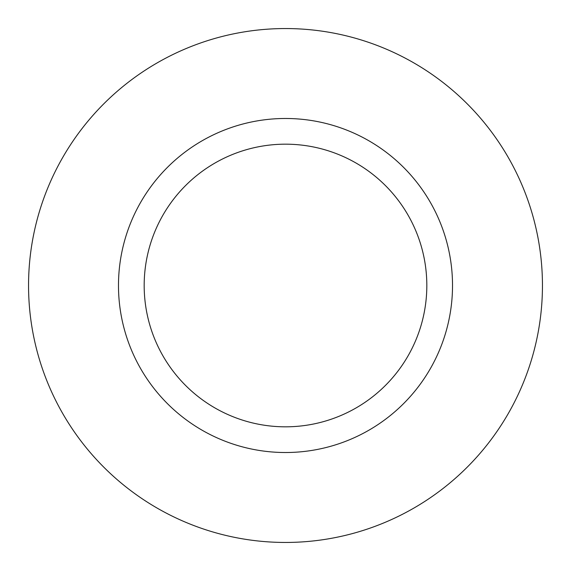 <?xml version="1.0" encoding="UTF-8"?>
<svg xmlns="http://www.w3.org/2000/svg" width="571" height="571" viewBox="0 0 571 571"><rect width="100%" height="100%" fill="white"/><g stroke="black" fill="none" stroke-linecap="round" stroke-linejoin="round"><path stroke-width="0.86" d="M426.822 285.5A141.322 141.322 0 0 0 285.5 144.178A141.322 141.322 0 0 0 144.178 285.5A141.322 141.322 0 0 0 285.5 426.822A141.322 141.322 0 0 0 426.822 285.5M542.45 285.5A256.95 256.95 0 0 0 285.5 28.55A256.95 256.95 0 0 0 28.55 285.5A256.95 256.95 0 0 0 285.5 542.45A256.95 256.95 0 0 0 542.45 285.5M452.517 285.5A167.018 167.018 0 0 1 285.5 452.517A167.018 167.018 0 0 1 118.483 285.5A167.018 167.018 0 0 1 285.5 118.483A167.018 167.018 0 0 1 452.517 285.5"/></g></svg>
